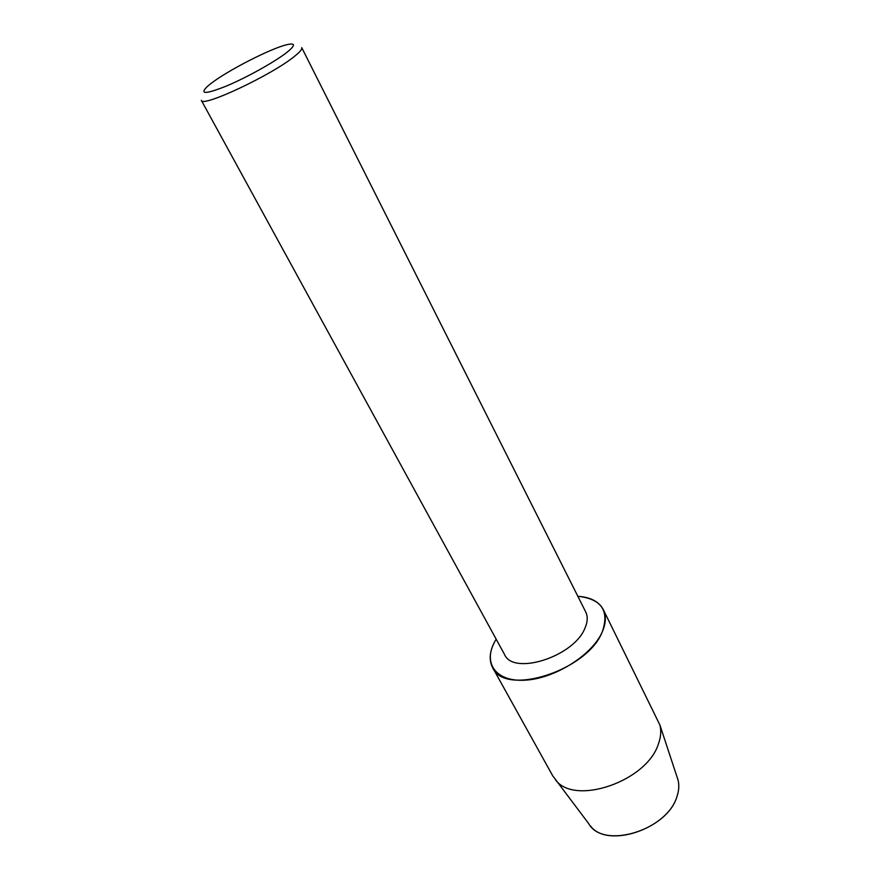 <?xml version="1.0" encoding="UTF-8"?>
<svg xmlns="http://www.w3.org/2000/svg" width="880" height="880" viewBox="0 0 880 880"><rect width="100%" height="100%" fill="white"/><g stroke="black" fill="none" stroke-linecap="round" stroke-linejoin="round"><path stroke-width="1.32" d="M590.403 825.858C607.134 849.057 667.612 829.07 676.94 796.609C678.986 790.614 679.338 785.037 677.996 779.867L677.116 777.172C679.404 783.002 679.349 789.481 676.94 796.609C667.194 830.643 602.811 849.75 588.687 823.603L552.684 775.764L492.657 667.678C488.829 660.308 489.5 651.673 494.67 641.784L496.155 639.166L494.67 641.784C482.746 663.575 496.254 682.33 525.888 680.13C555.368 678.271 592.306 654.83 602.217 631.983C587.257 670.78 504.559 696.85 492.657 667.678M585.695 611.897C587.994 616.583 587.686 622.138 584.771 628.573C573.419 656.832 513.271 675.785 504.548 654.5L201.333 100.342C201.685 107.976 271.975 74.976 294.525 56.32C299.981 51.964 302.379 49.071 301.73 47.63L585.695 611.897M577.841 596.288C601.502 598.862 609.62 610.764 602.217 631.983C605.99 623.348 606.353 615.89 603.295 609.598C598.961 601.568 590.48 597.135 577.841 596.288M211.508 83.094C228.404 70.136 270.545 48.598 286.528 44.781C295.647 42.636 295.757 45.188 286.836 52.426C274.923 61.798 247.016 77.363 226.699 85.921C205.381 94.424 199.023 94.523 207.614 86.218L211.508 83.094M603.295 609.598L659.912 725.032C661.397 730.862 660.869 737.22 658.35 744.117C646.679 781.539 574.266 806.08 555.533 779.834M677.996 779.867L659.912 725.032"/></g></svg>
